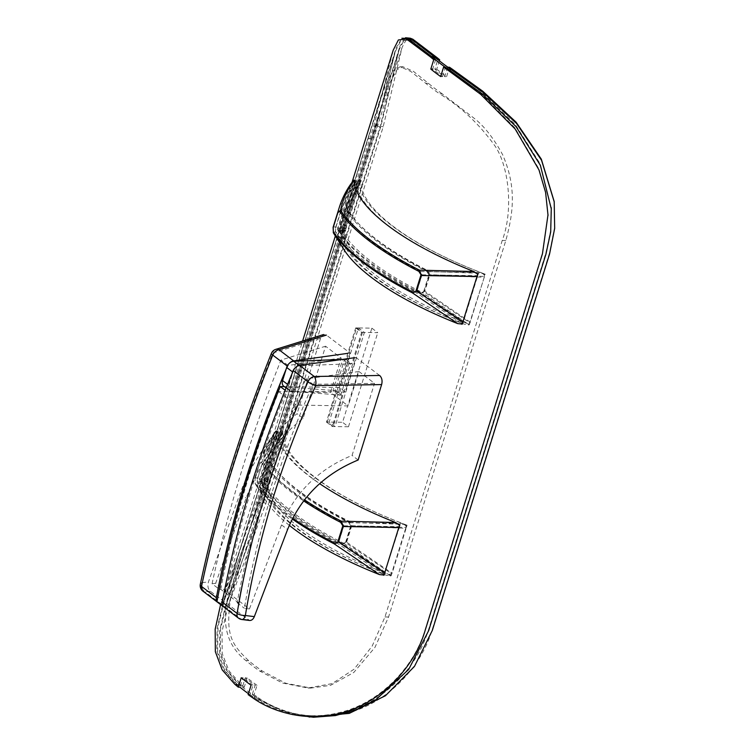 <?xml version="1.0" encoding="UTF-8"?>
<svg xmlns="http://www.w3.org/2000/svg" width="755" height="755" viewBox="0 0 755 755"><rect width="100%" height="100%" fill="white"/><g stroke="black" fill="none" stroke-linecap="round" stroke-linejoin="round"><path stroke-width="0.57" stroke-dasharray="3.77 2.83" d="M345.299 211.881L346.866 210.758A1.736 1.538 -31.7 0 1 347.574 209.814L345.243 211.693L340.146 228.076L340.307 233.144A191.949 62.495 17.3 0 0 420.044 293.62L424.131 291.77L429.236 275.396L427.311 270.299A191.949 62.495 -162.7 0 1 347.574 209.814C349.065 198.961 352.849 189.061 358.918 180.105A178.463 58.107 17.3 0 0 480.68 272.451L484.266 274.669L484.219 277.255L470.006 322.866L468.628 324.877L464.542 324.273A178.463 58.107 -162.7 0 1 346.101 245.554A178.463 58.107 -162.7 0 1 342.779 231.917L339.656 232.398L340.307 233.144A1.736 1.538 148.3 0 1 340.231 232.049L340.203 228.265M346.866 210.758A192.365 62.627 17.3 0 0 426.783 271.375A1.736 0.736 -63.5 0 1 427.311 270.299L480.68 272.451M426.783 271.375L429.236 275.396L484.219 277.255M428.783 275.197L423.678 291.581L470.006 322.866M423.678 291.581C422.96 293.082 421.781 293.44 420.148 292.666A1.736 0.736 116.5 0 0 420.044 293.62L464.542 324.273M342.779 231.917L358.748 179.728A178.463 58.107 17.3 0 1 358.785 179.407L361.116 180.077L360.437 182.276L361.041 180.879C354.595 189.967 350.556 200.066 348.895 211.155L347.602 212.325L342.487 228.756L342.411 231.983A189.93 61.834 17.3 0 0 421.988 292.336L424.801 291.194L429.916 274.754L428.472 271.507A189.93 61.834 -162.7 0 1 348.895 211.155M469.148 324.556L470.28 322.225L467.364 323.574L421.988 292.336M469.299 324.018L485.238 274.216A176.028 57.314 -162.7 0 1 483.002 273.376L483.87 273.933L484.55 276.415L429.916 274.754M483.861 273.923L484.266 274.669L483.002 273.376L428.472 271.507M483.002 273.376A176.028 57.314 -162.7 0 1 361.041 180.879L358.88 179.567M343.242 229.765L345.403 231.077L346.168 228.085L343.383 229.161M343.11 229.926A178.463 58.107 -162.7 0 1 343.148 229.605L345.479 230.275A176.028 57.314 17.3 0 0 345.403 231.077A176.028 57.314 17.3 0 0 348.64 245.215A176.028 57.314 17.3 0 0 467.364 323.574L468.628 324.867M358.729 179.898L360.437 182.276L349.763 203.218L355.463 189.637L361.032 180.738M360.437 182.276L345.479 230.275M345.403 231.077C342.015 230.379 341.015 230.681 342.411 231.983L341.836 231.323L342.053 227.963L342.487 228.756C341.326 227.519 342.553 227.302 346.168 228.085M358.465 180.426L358.785 179.407M265.288 479.576L280.605 430.397A178.463 58.107 17.3 0 0 280.577 430.727L280.747 431.096A178.463 58.107 17.3 0 0 402.509 523.451L405.529 525.499A178.463 58.107 17.3 0 0 406.445 525.839L390.807 576.037A178.463 58.107 -162.7 0 1 389.891 575.697L386.362 575.272A178.463 58.107 -162.7 0 1 267.921 496.545A178.463 58.107 -162.7 0 1 264.609 482.917L264.939 480.926A178.463 58.107 -162.7 0 1 264.977 480.595L265.288 479.576L265.062 480.765L267.232 482.077C263.835 481.369 262.834 481.671 264.231 482.974A189.93 61.834 17.3 0 0 343.808 543.336L346.62 542.184L351.745 525.754L350.301 522.507A189.93 61.834 -162.7 0 1 270.724 462.145L269.422 463.315L264.307 479.755L264.231 482.974L263.665 482.322L263.882 478.953L264.307 479.755C263.155 478.519 264.382 478.293 267.987 479.076L265.203 480.161M270.724 462.145C272.376 451.056 276.424 440.967 282.87 431.869L267.232 482.077A176.028 57.314 17.3 0 0 270.46 496.205A176.028 57.314 17.3 0 0 389.193 574.574L392.109 573.215L406.379 527.405L405.699 524.933L404.822 524.376A176.028 57.314 -162.7 0 1 282.87 431.869L280.7 430.567L280.747 431.096C274.678 440.052 270.894 449.961 269.393 460.805L267.072 462.683L261.966 479.066L262.127 484.134A1.736 1.538 -31.7 0 1 262.06 483.049L261.551 478.208L265.703 478.198M447.639 67.214L444.704 76.623A178.463 58.107 -162.7 0 1 434.852 69.149L437.787 59.739M412.9 39.26L406.218 39.685L402.085 47.423L383.134 126.953L265.873 503.443L227.812 606.963L222.055 631.369L222.196 653.509L229.058 671.016L241.921 685.351L238.382 683.917L226.113 669.817L219.62 652.499L219.648 630.708L225.33 606.746L263.684 502.556L380.945 126.066L399.923 46.187L405.529 37.75M238.382 683.917A178.463 58.107 17.3 0 0 242.346 687.229L245.271 677.82A178.463 58.107 17.3 0 0 255.124 685.285L252.198 694.704A178.463 58.107 17.3 0 0 256.993 698.026L256.823 696.648C277.991 712.21 313.646 722.478 348.159 712.758C386.909 702.962 421.158 667.618 432.2 629.595L549.461 253.104L554.548 227.746L554.151 201.406M309.163 717.042L280.511 710.285L256.993 698.026M362.494 332.398L333.182 426.518A178.463 58.107 -162.7 0 1 327.274 422.036L356.586 327.915A178.463 58.107 17.3 0 0 362.494 332.398L364.382 332.426A176.028 57.314 -162.7 0 1 358.474 327.944L329.152 422.073A176.028 57.314 17.3 0 0 335.069 426.556L364.382 332.426M483.71 274.499A178.463 58.107 17.3 0 0 484.616 274.839L484.295 275.868M468.978 325.046A178.463 58.107 -162.7 0 1 468.072 324.707M343.148 229.605L343.468 228.576M484.616 274.839L485.238 274.216M361.041 180.879A176.028 57.314 -162.7 0 1 361.116 180.077M467.364 323.574A176.028 57.314 17.3 0 0 469.601 324.414M262.023 479.255L267.128 462.881L269.242 453.538L261.551 478.208L261.475 483.389L262.127 484.134A191.949 62.495 17.3 0 0 341.873 544.619L345.96 542.769L351.056 526.386L349.14 521.29A191.949 62.495 -162.7 0 1 269.393 460.805A1.736 1.538 -31.7 0 0 268.686 461.758A192.365 62.627 17.3 0 0 348.602 522.375A1.736 0.736 -63.5 0 1 349.14 521.29L402.509 523.451M267.128 462.881L268.686 461.758M348.602 522.375L351.056 526.386L406.039 528.245M350.603 526.197L345.507 542.571L391.836 573.866M345.507 542.571L341.977 543.657A1.736 0.736 116.5 0 0 341.873 544.619L386.362 575.272M391.128 575.008L392.109 573.215L346.62 542.184M343.808 543.336L390.448 575.867L390.977 575.555M390.448 575.867L389.891 575.697M264.609 482.917L261.475 483.389L267.921 496.545M405.529 525.499L404.822 524.376L350.301 522.507M282.851 431.737L277.34 440.533L271.583 454.217L269.422 463.315M406.124 526.867L405.699 524.933M280.284 431.426L280.549 430.888L282.257 433.266L271.583 454.217L263.882 478.953M280.605 430.397L282.936 431.077L282.257 433.266M406.445 525.839L407.058 525.216A176.028 57.314 -162.7 0 1 404.822 524.376M390.807 576.037L392.109 573.215M264.977 480.595L267.308 481.275A176.028 57.314 17.3 0 0 267.232 482.077M389.193 574.574A176.028 57.314 17.3 0 0 391.42 575.414M351.745 525.754L406.379 527.405L407.058 525.216M282.87 431.869A176.028 57.314 -162.7 0 1 282.936 431.077M267.987 479.076L267.308 481.275M439.353 60.787L436.739 69.186L434.852 69.149M436.739 69.186A176.028 57.314 17.3 0 0 446.592 76.661L444.704 76.623M446.592 76.661L449.518 67.242M252.198 694.704L254.076 694.732L257.011 685.323L255.124 685.285M257.011 685.323A176.028 57.314 -162.7 0 1 247.159 677.848L245.271 677.82M247.159 677.848L244.233 687.258L242.346 687.229M241.921 685.351A176.028 57.314 17.3 0 0 244.233 687.258M254.076 694.732A176.028 57.314 17.3 0 0 256.823 696.648M329.152 422.073L327.274 422.036M358.474 327.944L356.586 327.915M335.069 426.556L333.182 426.518M442.194 93.799A178.114 57.993 -162.7 0 1 428.444 83.371L413.4 71.357L403.047 66.789L396.932 69.734L389.807 82.852L371.498 138.618L254.227 515.108C244.922 542.571 236.947 570.988 230.322 600.338C225.301 636.021 232.398 645.044 248.631 660.653A178.114 57.993 17.3 0 0 262.391 671.091L285.683 683.228L310.89 688.06L330.539 685.342L353.765 672.488L374.924 647.441L388.561 616.995L505.822 240.505C513.825 211.324 516.26 186.211 502.688 154.822C493.827 138.476 484.408 126.368 474.433 118.507L442.194 93.799L439.495 93.752C460.295 106.295 478.5 123.291 494.11 144.752C508.615 164.231 513.938 209.654 502.245 240.449L384.984 616.939L372.168 646.11L354.114 669.175L332.106 683.615L307.964 688.022L282.568 683.058L259.692 671.044A181.596 59.117 -162.7 0 1 245.941 660.606C230.256 648.158 223.565 631.35 225.877 610.2C226.906 590.976 240.977 545.874 250.651 515.052L367.921 138.561L385.163 86.089L392.402 71.404L400.131 66.723L410.786 71.442L425.745 83.324A181.596 59.117 17.3 0 0 439.495 93.752M436.258 58.267L411.522 39.873L403.944 40.534L399.225 49.604L380.029 127.076L262.759 503.566L226.689 603.538L220.564 629.085L220.441 652.386L227.481 670.902L240.817 685.757A178.114 57.993 17.3 0 0 254.567 696.185C275.131 711.437 309.984 721.572 343.704 712.465C382.7 703.103 417.487 667.75 428.613 629.359L545.884 252.868L550.622 230.719L551.197 207.663L540.146 163.769L515.486 124.754L481.464 91.846L450.008 68.696M292.185 714.523L254.699 698.082L254.567 696.185M240.817 685.757L235.843 683.785L223.32 669.251L216.779 650.952L217.129 628.169L223.15 603.217L259.607 502.311L376.877 125.821L396.12 47.858L401.877 38.25M235.843 683.785A181.596 59.117 17.3 0 0 239.92 687.192L243.119 677.782L241.232 677.745M248.442 693.703A181.596 59.117 17.3 0 0 254.699 698.082M333.493 233.031C332.672 231.908 334.097 231.776 337.759 232.644L338.74 227.699L353.651 180.247M343.827 249.424A183.682 59.796 -162.7 0 1 337.749 232.644M417.175 290.364L422.017 274.829L420.563 271.555A198.622 64.666 -162.7 0 1 341.722 211.759L340.363 212.901L335.522 228.435L335.513 231.681A198.622 64.666 17.3 0 0 414.353 291.487L417.175 290.364L463.485 321.488L460.588 322.829L461.975 324.169L463.485 321.488L477.755 275.679L477.717 274.273L477.471 274.952M341.722 211.759C344.129 200.594 348.885 190.487 355.992 181.436L353.802 180.077M353.727 180.228L355.303 182.804L355.992 181.436A181.247 59.003 -162.7 0 1 355.992 180.615L341.034 228.614L338.231 229.973M340.363 212.901L345.979 197.074C346.894 195.149 349.584 189.477 355.879 181.332L355.964 181.294M341.034 228.614C336.862 227.491 335.031 227.434 335.522 228.435L335.513 231.681C334.776 230.605 336.39 230.596 340.354 231.634L341.034 228.614L340.354 230.813A181.247 59.003 17.3 0 0 340.354 231.634A181.247 59.003 17.3 0 0 346.366 248.895A181.247 59.003 17.3 0 0 460.588 322.829A181.247 59.003 17.3 0 0 462.806 323.687L463.485 321.488M414.353 291.487L460.588 322.829M476.981 273.791L476.226 272.63A181.247 59.003 -162.7 0 1 355.992 181.436M462.381 323.404L462.22 324.018M420.563 271.555L476.226 272.63L477.66 274.056M477.717 274.188L477.755 275.679L478.434 273.489A181.247 59.003 -162.7 0 1 476.226 272.63M338.174 230.275L340.354 231.634M338.014 230.445A183.682 59.796 -162.7 0 1 338.014 230.162L340.354 230.813M353.651 179.964L355.992 180.615M477.745 274.084L478.434 273.489M289.297 525.329A183.682 59.796 -162.7 0 1 265.647 500.414A183.682 59.796 -162.7 0 1 259.578 483.644L259.843 481.445A183.682 59.796 -162.7 0 1 259.843 481.161L275.481 430.954A183.682 59.796 17.3 0 0 275.471 431.237L275.792 431.577A183.682 59.796 17.3 0 0 319.601 483.625M342.383 522.554A198.622 64.666 -162.7 0 1 263.542 462.758L262.183 463.9L257.351 479.434L257.342 482.681A198.622 64.666 17.3 0 0 336.183 542.477L339.004 541.363L343.836 525.829L342.383 522.554L398.045 523.621A181.247 59.003 -162.7 0 1 277.812 432.426L275.792 431.577C269.091 440.495 264.618 450.405 262.391 461.314L259.824 463.23L255.011 478.698L255.313 484.03A1.736 1.529 -33.4 0 1 255.181 482.813L255.313 484.03C254.501 482.907 255.917 482.775 259.578 483.644M220.592 604.566L256.587 502.443L373.848 125.953L393.232 50.132M342.921 359.333A183.682 59.796 17.3 0 0 348.687 363.702L338.919 395.082A183.682 59.796 -162.7 0 1 333.002 390.599L342.732 359.361M338.014 230.162L338.287 229.284M462.107 324.282L462.806 323.687M255.067 478.934L261.202 458.162L274.754 433.134M259.89 463.476L261.551 462.353A1.736 1.529 -33.4 0 1 262.391 461.314A200.528 65.289 -162.7 0 0 304.482 499.801M384.21 574.404L399.574 526.679L399.537 525.178M268.195 499.885L257.342 482.681C256.606 481.605 258.21 481.586 262.174 482.624A181.247 59.003 17.3 0 0 268.195 499.885A181.247 59.003 17.3 0 0 382.417 573.819L384.05 575.017M259.833 481.445L262.174 482.624L262.863 479.614L259.994 481.265M260.05 480.973L260.116 480.284M336.183 542.477L382.417 573.819L385.305 572.479L383.936 575.272M398.8 524.782L398.045 523.621L399.442 524.989M343.836 525.829L399.574 526.679L399.433 524.97L399.301 525.952M275.207 431.832L275.547 431.218L277.132 433.804L262.174 481.803A181.247 59.003 17.3 0 0 262.174 482.624M263.542 462.758C265.949 451.584 270.705 441.477 277.812 432.426L270.233 443.421C268.827 445.308 266.6 450.433 263.561 458.814L277.783 432.285M399.565 525.074L400.263 524.48A181.247 59.003 -162.7 0 1 398.045 523.621M275.481 430.954L277.812 431.605L277.132 433.804M259.843 481.161L262.174 481.803M382.417 573.819A181.247 59.003 17.3 0 0 384.625 574.678M399.574 526.679L400.263 524.48M277.812 432.426A181.247 59.003 -162.7 0 1 277.812 431.605M435.626 59.702L432.7 69.12A181.247 59.003 17.3 0 0 442.553 76.585L440.665 76.557M442.553 76.585L445.478 67.176M248.15 694.628L250.037 694.666L252.972 685.247L251.085 685.219M252.972 685.247A181.247 59.003 -162.7 0 1 243.119 677.782M433.625 58.059L409.021 40.015L400.678 40.94L395.403 51.34L376.075 126.821L258.814 503.311L224.528 599.942L218.053 626.518L217.582 650.753L224.631 670.261L238.184 685.549A181.247 59.003 17.3 0 0 240.184 687.192M250.037 694.666A181.247 59.003 17.3 0 0 252.387 696.318C272.338 711.116 306.247 721.006 338.872 712.692C378.34 703.887 413.891 668.42 425.169 629.491L542.43 252.991L548.026 214.628L545.563 191.496L538.891 168.875L514.919 127.85L480.359 93.073L447.828 68.828M334.89 390.628A181.247 59.003 17.3 0 0 340.798 395.11L350.575 363.74A181.247 59.003 -162.7 0 1 344.657 359.257L334.89 390.628L333.002 390.599M344.657 359.257L342.779 359.22M340.798 395.11L338.919 395.082M350.575 363.74L348.687 363.702M295.394 367.638A6.955 4.889 -52.8 0 1 299.65 365.75L299.235 365.439M291.959 373.904L288.476 385.069L287.579 384.38M342.392 359.408L345.95 359.276L355.718 327.897L371.866 328.17L342.553 422.3L326.405 422.026L336.173 390.646L285.739 386.938L291.656 391.42A6.955 4.889 -52.8 0 1 289.665 390.694A6.955 4.889 -52.8 0 1 288.476 385.069M283.748 386.211A6.955 4.889 127.2 0 0 285.739 386.938M291.656 391.42L342.091 395.129L336.173 390.646M345.95 359.276L351.858 363.759L299.65 365.75M355.718 327.897L361.636 332.379L351.858 363.759M326.405 422.026L332.313 426.509L348.461 426.783L342.553 422.3M342.091 395.129L332.313 426.509M371.866 328.17L377.774 332.653L361.636 332.379M348.461 426.783L377.774 332.653M215.666 583.294L212.07 583.766L219.365 589.306L220.715 589.325L238.448 602.773A920.996 647.139 -52.8 0 1 296.441 405.058L348.197 405.926L330.464 392.477L341.184 358.059L325.575 346.215L303.132 418.289C277.642 438.259 258.635 464.844 246.121 498.045L215.666 583.294L249.452 608.917L244.403 608.294C257.191 532.445 280.058 457.785 312.985 384.314L374.527 383.342L358.918 371.507L348.197 405.926M358.918 371.507L305.85 378.897L312.985 384.314M238.448 602.773L237.098 602.754A921.572 647.554 -52.8 0 1 305.85 378.897M237.098 602.754L244.403 608.294M249.452 608.917L281.539 524.904C294.969 492.402 318.487 469.242 352.075 455.416L374.527 383.342M212.07 583.766C227.859 510.191 250.83 435.616 280.983 360.041L325.575 346.215M220.715 589.325A920.996 647.139 -52.8 0 1 278.708 391.609L330.464 392.477M219.365 589.306A921.572 647.554 -52.8 0 1 288.117 365.448L341.184 358.059M288.117 365.448L280.983 360.041M278.708 391.609L296.441 405.058M303.132 418.289L297.064 413.693C271.573 433.663 252.576 460.248 240.052 493.44L208.474 581.85C207.351 585.861 207.955 588.994 210.268 591.231L249.556 620.468M358.144 460.012L352.075 455.416M347.791 353.349L350.056 353.038L326.386 335.088L323.631 334.522L320.564 338.259L297.064 413.693M350.056 353.038L339.306 387.551L345.214 392.034L355.964 357.521L379.633 375.471M275.773 349.357A6.955 5.021 -107.2 0 0 272.781 353.057A6.955 1.51 21.9 0 0 271.375 353.397L271.375 353.416M320.564 338.259L272.781 353.057C241.675 430.661 218.11 507.209 202.085 582.7A6.955 3.029 11.9 0 0 200.339 584.134M286.041 369.421A932 654.878 -52.8 0 1 287.419 366.194A6.955 4.889 -52.8 0 1 289.476 363.155M210.268 591.231L205.171 591.911A6.955 5.379 82.4 0 1 201.849 586.692M238.514 618.166A6.955 4.889 127.2 0 0 240.76 618.902L205.171 591.911A6.955 4.889 -52.8 0 1 202.925 591.165M339.306 387.551L284.295 386.626M247.904 619.779L240.76 618.902A6.955 3.199 -83 0 0 241.864 619.525M355.964 357.521L354.614 357.71M345.214 392.034L286.183 391.043L285.163 390.269M222.895 606.086A931.425 654.472 -52.8 0 1 286.183 391.043M420.148 292.666A192.365 62.627 -162.7 0 1 340.231 232.049M358.087 181.587L347.413 202.538L340.146 228.076L339.731 227.217C339.099 229.662 339.07 231.389 339.656 232.398L346.101 245.554M343.874 227.198L339.731 227.217L347.413 202.538L355.926 183.965L358.804 179.643M470.28 322.225L424.801 291.194M342.053 227.963L349.763 203.227L347.602 212.325M341.977 543.657A192.365 62.627 -162.7 0 1 262.06 483.049M279.907 432.577L269.242 453.538L274.877 439.976L280.624 430.643M432.2 629.595L432.304 630.453M549.574 253.954L549.461 253.104M263.684 502.556L265.873 503.443M383.134 126.953L380.945 126.066M428.444 83.371L425.745 83.324M371.498 138.618L367.921 138.561M254.227 515.108L250.651 515.052M248.631 660.653L245.941 660.606M262.391 671.091L259.692 671.044M505.822 240.505L502.245 240.449M388.561 616.995L384.984 616.939M428.613 629.359L428.698 630.567M545.959 254.067L545.884 252.868M259.607 502.311L262.759 503.566M380.029 127.076L376.877 125.821M333.182 227.699C332.71 226.642 334.559 226.642 338.74 227.699M339.599 206.455L352.934 182.144M335.437 228.048L341.741 207.814L355.303 182.804M422.017 274.829L477.755 275.679M261.551 462.353A201.056 65.459 17.3 0 0 303.652 500.876M255.313 484.03A200.528 65.289 17.3 0 0 292.26 518.996M292.676 518.185A201.056 65.459 -162.7 0 1 255.181 482.813M255.011 478.698C254.529 477.641 256.389 477.632 260.569 478.698M262.863 479.614C258.691 478.491 256.851 478.425 257.351 479.434L257.257 482.558M339.004 541.363L385.305 572.479M262.183 463.9L257.266 479.048M238.184 685.549L234.758 684.209M252.406 697.592L252.387 696.318M425.169 629.491L425.178 630.321M542.439 253.822L542.43 252.991M256.587 502.443L258.814 503.311M376.075 126.821L373.848 125.953M240.052 493.44L246.121 498.045M281.539 524.904L287.598 529.5M202.085 582.7L208.474 581.85M348.64 245.215L341.836 231.323M225.32 606.746L399.914 46.187M270.46 496.205L263.665 482.322M227.802 606.954L402.085 47.423M400.131 66.733L403.047 66.78M307.964 688.013L310.89 688.06M226.689 603.538L399.216 49.594M223.15 603.217L396.12 47.858M346.366 248.895L335.428 231.568M222.055 599.706L302.623 341.034M335.343 235.985L352.057 182.323M265.647 500.414L255.199 483.861M254.926 478.283L261.202 458.162L268.412 441.684L275.537 431.133M224.528 599.942L395.403 51.34M286.098 387.985L289.665 390.694"/><path stroke-width="1.13" d="M405.529 37.75L410.333 38.222L433.823 56.427A178.463 58.107 17.3 0 0 437.787 59.739L439.674 59.768L439.353 60.787M554.151 201.406L541.326 159.173L516.109 122.197L482.804 91.251L452.264 69.167A176.028 57.314 -162.7 0 1 449.518 67.242L447.639 67.214A178.463 58.107 17.3 0 0 452.434 70.536L483.219 92.544L516.543 123.48L541.533 160.249L554.208 201.84L554.67 228.378L549.574 253.954L432.304 630.453L414.448 666.438L385.437 695.742L349.235 713.39L309.163 717.042M439.674 59.768A176.028 57.314 -162.7 0 1 437.362 57.861L412.9 39.26L410.333 38.222M401.877 38.25L407.842 38.411L431.284 56.295A181.596 59.117 17.3 0 0 450.14 70.593L482.001 93.677L515.976 126.529L540.363 165.279L551.273 208.871L550.697 231.908L545.959 254.067L428.698 630.567L408.672 669.468L375.801 699.772L356.134 709.709L335.475 715.57L313.514 717.25L292.185 714.523M450.14 70.593L450.008 68.696A178.114 57.993 -162.7 0 1 436.258 58.267L431.284 56.295M220.592 604.566L215.175 629.189L215.335 651.697L222.178 669.864L234.758 684.209A183.682 59.796 17.3 0 0 238.297 687.163L239.92 687.192A181.596 59.117 17.3 0 0 248.442 693.703M338.061 212.476L339.731 211.362A1.736 1.529 -33.4 0 1 340.571 210.315L337.995 212.24L333.182 227.699L333.37 232.861L343.827 249.424A183.682 59.796 -162.7 0 0 457.662 323.593L412.4 292.874L416.609 290.977L421.432 275.518L419.469 270.158L473.876 271.526L476.981 273.782A183.682 59.796 17.3 0 0 477.745 274.084L462.107 324.282A183.682 59.796 -162.7 0 1 461.343 323.989L457.662 323.593M339.731 211.362A201.056 65.459 17.3 0 0 418.836 271.356A1.736 0.764 -63 0 1 419.469 270.158A200.528 65.289 -162.7 0 1 340.571 210.315C342.798 199.405 347.262 189.496 353.972 180.587A183.682 59.796 17.3 0 0 473.876 271.526M418.836 271.356L421.432 275.518L477.415 276.547M420.856 275.273L416.043 290.732L463.221 322.111M416.043 290.732C415.316 292.242 414.127 292.61 412.466 291.817A1.736 0.764 117 0 0 412.4 292.874A200.528 65.289 17.3 0 1 333.493 233.031A1.736 1.529 146.6 0 1 333.351 231.813L333.248 227.935M462.22 324.018L461.343 323.989M319.601 483.625A183.682 59.796 17.3 0 0 395.705 522.526L398.8 524.782A183.682 59.796 17.3 0 0 399.565 525.074L383.936 575.272A183.682 59.796 -162.7 0 1 383.162 574.98L379.491 574.593A183.682 59.796 -162.7 0 1 289.297 525.329M443.591 67.148A183.682 59.796 17.3 0 0 447.847 70.111L447.828 68.828A181.247 59.003 -162.7 0 1 445.478 67.176L443.591 67.148L440.665 76.557A183.682 59.796 -162.7 0 1 430.812 69.082L433.738 59.673L435.626 59.702A181.247 59.003 -162.7 0 1 433.625 58.059L430.199 56.719A183.682 59.796 17.3 0 0 433.738 59.673M352.057 182.323L393.232 50.132L398.376 39.958L406.445 39.005L430.199 56.719M238.297 687.163L241.232 677.745A183.682 59.796 17.3 0 0 251.085 685.219L248.15 694.628A183.682 59.796 17.3 0 0 252.406 697.592C272.262 712.05 305.766 721.686 337.674 713.852C377.67 705.359 413.778 669.676 425.178 630.321L542.439 253.822L548.026 214.628M447.847 70.111L480.69 94.337L515.174 129.029L538.976 169.913L545.601 192.431L548.036 215.458M303.652 500.876A201.056 65.459 17.3 0 0 340.665 522.356A1.736 0.764 -63 0 1 341.298 521.158L395.705 522.526M340.665 522.356L343.251 526.509L341.298 521.158A200.528 65.289 -162.7 0 1 304.482 499.801M342.676 526.263L337.863 541.731L338.438 541.977L343.251 526.509L399.235 527.547M337.863 541.731C337.136 543.251 335.947 543.609 334.286 542.817A1.736 0.764 117 0 0 334.22 543.874L338.438 541.977L385.041 573.111M383.162 574.98L384.05 575.017M292.26 518.996A200.528 65.289 17.3 0 0 334.22 543.874L379.491 574.593M432.7 69.12L430.812 69.082M299.235 365.439L293.733 361.267A6.955 4.889 127.2 0 0 286.655 367.449L292.572 371.932A6.955 4.889 -52.8 0 1 295.394 367.638M287.579 384.38L282.568 380.586L286.655 367.449M292.572 371.932L291.959 373.904M293.733 361.267L342.392 359.408M282.568 380.586A6.955 4.889 127.2 0 0 283.748 386.211L286.098 387.985M238.514 618.166A6.955 6.955 0 0 0 241.864 619.525L249.556 620.468C251.604 620.572 253.199 619.289 254.331 616.627L287.598 529.5C301.037 496.998 324.546 473.838 358.144 460.012L381.634 384.578C382.577 380.671 381.907 377.632 379.633 375.471L314.259 376.5A6.955 4.889 127.2 0 0 307.993 381.803C273.725 457.766 250.103 534.974 237.108 613.428A6.955 4.889 127.2 0 0 238.514 618.166L202.925 591.165A6.955 4.889 -52.8 0 1 201.519 586.437C217.657 510.371 241.402 433.247 272.753 355.077A6.955 4.889 -52.8 0 1 279.02 349.763A6.955 5.021 -107.2 0 0 275.773 349.357A6.955 6.955 0 0 0 271.375 353.406A6.955 1.51 21.9 0 0 272.753 355.077L287.23 366.052M200.339 584.134A6.955 3.029 11.9 0 0 200.33 584.181A6.955 3.029 11.9 0 0 200.33 584.191A6.955 3.029 11.9 0 0 201.519 586.437L216.364 597.696A932 654.878 -52.8 0 1 286.041 369.421M289.476 363.155A6.955 4.889 -52.8 0 1 293.686 360.89L347.791 353.349M201.849 586.692A6.955 5.379 82.4 0 1 202.085 582.7M284.295 386.626L280.275 386.56A931.425 654.472 127.2 0 0 216.987 601.603A6.955 4.889 -52.8 0 1 216.364 597.696M354.614 357.71L299.593 365.373A6.955 4.889 127.2 0 0 293.327 370.677A932 654.878 127.2 0 0 222.272 602.179A6.955 4.889 127.2 0 0 222.895 606.086L216.987 601.603M241.864 619.525A6.955 3.199 -83 0 0 245.356 615.514A6.955 2.709 -170.7 0 1 237.108 613.428L222.272 602.179M293.327 370.677L307.993 381.803A6.955 1.812 24.4 0 0 315.703 385.616A6.955 2.86 -90.9 0 0 314.259 376.5L299.593 365.373M285.163 390.269L280.275 386.56M452.264 69.167L452.434 70.536M433.823 56.427L437.362 57.861M412.466 291.817A201.056 65.459 -162.7 0 1 333.351 231.813M333.106 227.293L339.373 207.163L333.106 227.293L333.37 232.861M353.718 180.143L350.773 184.107C345.79 191.185 341.987 198.867 339.373 207.163L339.599 206.455M334.286 542.817A201.056 65.459 -162.7 0 1 292.676 518.185M293.686 360.89L279.02 349.763L326.386 335.088M254.331 616.627L245.356 615.514C258.238 537.635 281.681 461.003 315.703 385.616L381.634 384.578M554.208 201.84L554.095 200.99M407.842 38.411L411.522 39.873M551.282 208.871L551.197 207.663M302.623 341.034L335.343 235.985M406.445 39.005L409.021 40.006M275.773 349.357L323.631 334.522M271.375 353.397C240.109 431.36 216.421 508.285 200.33 584.181A6.955 6.955 0 0 0 202.925 591.165"/></g></svg>
